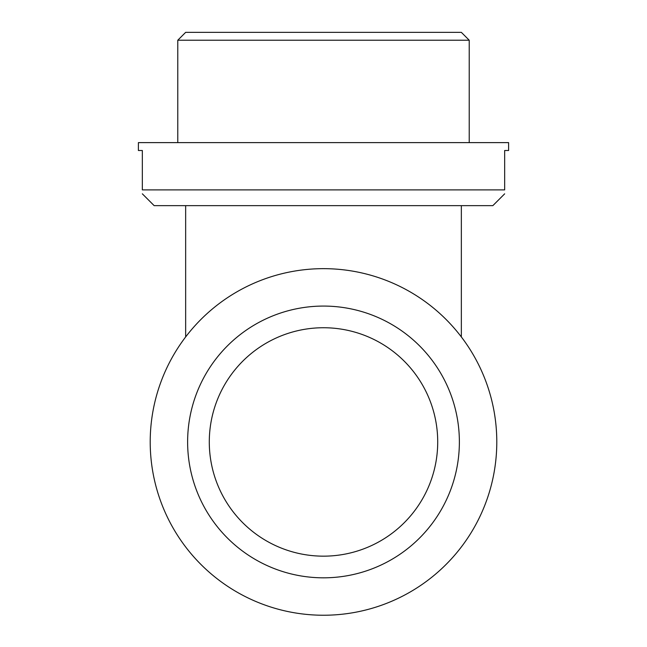 <?xml version="1.0" encoding="UTF-8"?>
<svg xmlns="http://www.w3.org/2000/svg" width="647" height="647" viewBox="0 0 647 647"><rect width="100%" height="100%" fill="white"/><g stroke="black" fill="none" stroke-linecap="round" stroke-linejoin="round"><path stroke-width="0.97" d="M504.668 193.825L492.852 205.641L154.148 205.641L142.332 193.825M142.332 189.886C142.332 195.127 142.332 195.127 142.332 189.886L504.668 189.886C504.668 195.127 504.668 195.127 504.668 189.886L504.668 150.5L508.607 150.5L508.607 142.623L138.393 142.623L138.393 150.5L142.332 150.5L142.332 189.886M469.221 142.623L469.221 40.227L177.779 40.227L177.779 142.623M177.779 40.227L185.657 32.35L461.343 32.35L469.221 40.227M209.288 441.95A114.212 114.212 0 0 0 380.606 540.86A114.212 114.212 0 0 0 380.606 343.039A114.212 114.212 0 0 0 209.288 441.95M187.622 441.95A135.878 135.878 0 0 0 391.435 559.623A135.878 135.878 0 0 0 391.435 324.276A135.878 135.878 0 0 0 187.622 441.95M150.209 441.95A173.291 173.291 0 0 0 410.149 592.021A173.291 173.291 0 0 0 410.149 291.878A173.291 173.291 0 0 0 150.209 441.95M461.343 336.933L461.343 205.641M185.657 205.641L185.657 336.933"/></g></svg>
